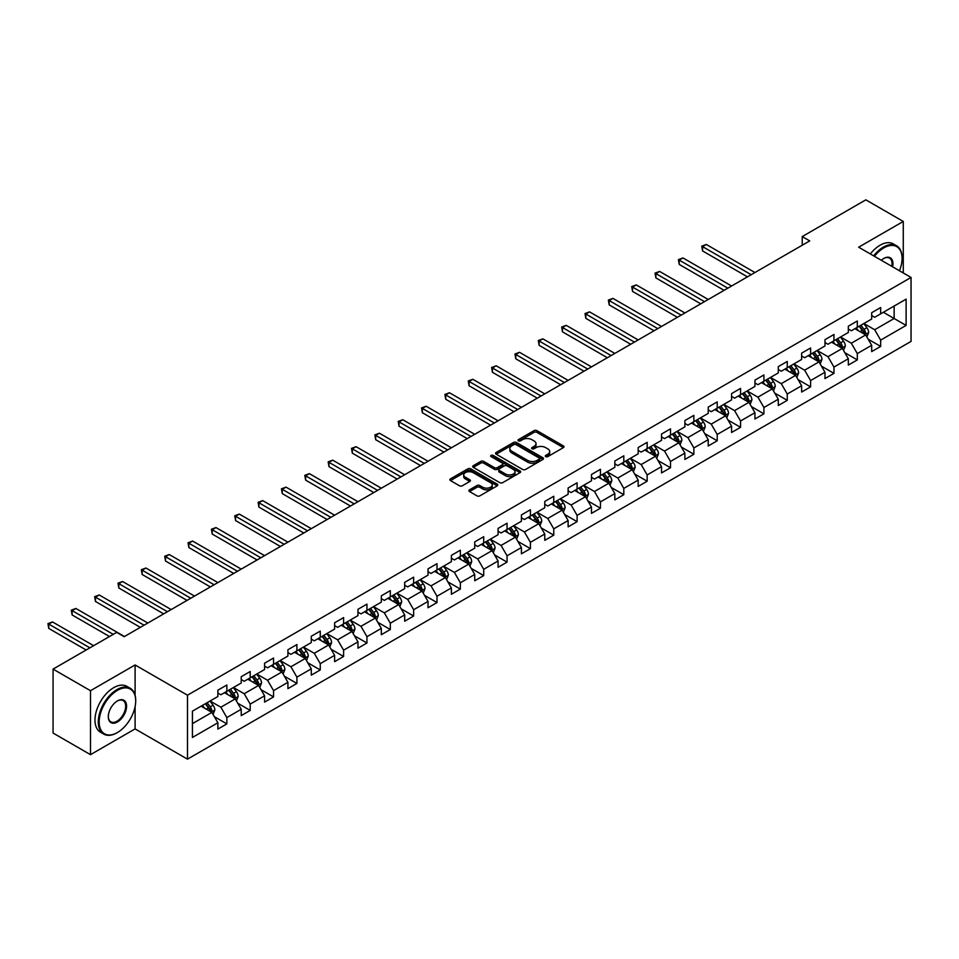 <?xml version="1.0" encoding="UTF-8"?>
<svg xmlns="http://www.w3.org/2000/svg" width="959" height="959" viewBox="0 0 959 959"><rect width="100%" height="100%" fill="white"/><g stroke="black" fill="none" stroke-linecap="round" stroke-linejoin="round"><path stroke-width="1.44" d="M545.719 456.628A1.45 0.839 0 0 0 547.769 456.628L563.389 447.613A2.074 1.199 0 0 0 563.988 446.762A2.074 1.199 0 0 0 563.389 445.911L536.932 430.651A2.074 1.199 0 0 0 533.995 430.651L518.387 439.654A1.45 0.839 0 0 0 517.968 440.253A1.45 0.839 0 0 0 518.387 440.84A1.45 0.839 0 0 0 520.449 440.84L522.463 439.678A6.653 3.836 0 0 1 531.873 439.678L534.067 440.948A6.653 3.836 0 0 1 536.021 443.669A6.653 3.836 0 0 1 534.067 446.379L532.053 447.553A1.45 0.839 0 0 0 531.622 448.141A1.45 0.839 0 0 0 532.053 448.74A1.45 0.839 0 0 0 534.115 448.74L536.129 447.565A6.653 3.836 0 0 1 545.527 447.565L547.733 448.836A6.653 3.836 0 0 1 549.687 451.557A6.653 3.836 0 0 1 547.733 454.266L545.719 455.441A1.45 0.839 0 0 0 545.287 456.028A1.45 0.839 0 0 0 545.719 456.628L545.719 455.441M469.502 489.857A2.074 1.199 0 0 0 468.891 490.708A2.074 1.199 0 0 0 469.502 491.547L476.923 495.839A2.074 1.199 0 0 0 479.86 495.839L497.194 485.829A2.074 1.199 0 0 0 497.805 484.978A2.074 1.199 0 0 0 497.194 484.127L470.749 468.855A2.074 1.199 0 0 0 467.812 468.855L450.478 478.865A2.074 1.199 0 0 0 449.867 479.716A2.074 1.199 0 0 0 450.478 480.567L459.433 485.745A2.074 1.199 0 0 0 462.37 485.745L469.79 481.454A2.074 1.199 0 0 0 470.401 480.603A2.074 1.199 0 0 0 469.79 479.764L465.355 477.198A5.562 3.213 0 0 1 463.724 474.921A5.562 3.213 0 0 1 467.153 471.96A5.562 3.213 0 0 1 473.207 472.655L490.624 482.713A5.562 3.213 0 0 1 492.243 484.978A5.562 3.213 0 0 1 488.814 487.939A5.562 3.213 0 0 1 482.761 487.244L479.86 485.566A2.074 1.199 0 0 0 476.923 485.566L469.502 489.857L469.502 491.547M135.099 664.959L90.494 690.708L53.069 669.106L53.069 733.048L90.494 754.661L135.099 728.9L187.484 759.156L187.484 695.203L135.099 664.959L135.099 695.311M903.27 272.955L903.27 221.457L858.665 247.206L911.05 277.451L187.484 695.203M903.27 221.457L865.845 199.844L802.227 236.573L802.227 245.216M53.069 669.106L116.686 632.377L124.167 636.692L809.72 240.901L802.227 236.573M522.619 469.454A2.074 1.199 0 0 0 525.556 469.454L542.89 459.445A2.074 1.199 0 0 0 543.501 458.594A2.074 1.199 0 0 0 542.89 457.743L516.445 442.483A2.074 1.199 0 0 0 513.509 442.483L496.163 452.492A2.074 1.199 0 0 0 495.563 453.331A2.074 1.199 0 0 0 496.163 454.182L522.619 469.454M491.679 456.94A1.45 0.839 0 0 1 493.154 457.143L493.154 455.417L520.042 470.941A2.074 1.199 0 0 1 520.653 471.792A2.074 1.199 0 0 1 520.042 472.631L502.708 482.641A2.074 1.199 0 0 1 499.771 482.641L473.314 467.381L480.735 463.125L480.735 461.399L473.314 465.678A2.074 1.199 0 0 0 472.715 466.53A2.074 1.199 0 0 0 473.314 467.381L473.314 465.678M480.735 463.125A2.074 1.199 0 0 1 483.684 463.125L483.684 461.399A2.074 1.199 0 0 0 480.735 461.399M483.684 461.399L494.4 467.584A2.074 1.199 0 0 0 497.337 467.584L502.264 464.743A2.074 1.199 0 0 0 502.876 463.892A2.074 1.199 0 0 0 502.264 463.053L491.104 456.604A1.45 0.839 0 0 1 490.672 456.004A1.45 0.839 0 0 1 491.571 455.237A1.45 0.839 0 0 1 493.154 455.417M187.484 759.156L911.05 341.404L911.05 277.451M214.348 716.673L226.851 723.889L226.851 717.584L241.224 709.288L241.224 715.594L250.203 710.415L250.203 704.098L264.576 695.802L264.576 702.12L273.555 696.929L273.555 690.624L287.916 682.329L287.916 688.634L296.906 683.443L296.906 677.138L311.267 668.843L311.267 675.148L320.258 669.969L320.258 663.652L334.619 655.357L334.619 661.674L343.598 656.483L343.598 650.178L357.971 641.883L357.971 648.188L366.949 643.01L366.949 636.692L381.322 628.397L381.322 634.702L390.301 629.524L390.301 623.218L404.674 614.923L404.674 621.228L413.653 616.038L413.653 609.732L428.026 601.437L428.026 607.742L437.004 602.564L437.004 596.246L451.377 587.951L451.377 594.268L460.356 589.078L460.356 582.772L474.729 574.477L474.729 580.782L483.708 575.592L483.708 569.286L498.081 560.991L498.081 567.296L507.059 562.118L507.059 555.812L521.42 547.517L521.42 553.822L530.411 548.632L530.411 542.326L544.772 534.031L544.772 540.337L553.763 535.158L553.763 528.841L568.124 520.545L568.124 526.863L577.102 521.672L577.102 515.367L591.475 507.071L591.475 513.377L600.454 508.186L600.454 501.881L614.827 493.585L614.827 499.891L623.806 494.712L623.806 488.407L638.179 480.099L638.179 486.417L647.157 481.226L647.157 474.921L661.53 466.625L661.53 472.931L670.509 467.752L670.509 461.435L684.882 453.139L684.882 459.457L693.86 454.266L693.86 447.961L708.233 439.666L708.233 445.971L717.212 440.78L717.212 434.475L731.585 426.18L731.585 432.485L740.564 427.306L740.564 420.989L754.937 412.694L754.937 419.011L763.915 413.82L763.915 407.515L778.276 399.22L778.276 405.525L787.267 400.347L787.267 394.029L801.628 385.734L801.628 392.039L810.619 386.861L810.619 380.555L824.98 372.26L824.98 378.565L833.958 373.375L833.958 367.069L848.331 358.774L848.331 365.079L857.31 359.901L857.31 353.583L871.683 345.288L871.683 351.605L880.662 346.415L880.662 340.109L906.111 325.413L906.111 299.148L894.136 306.053L894.136 318.508L906.111 325.413M226.851 723.889L217.873 729.08L217.873 722.762L192.423 737.459L192.423 711.182L217.873 696.498L217.873 690.192L226.851 685.002L226.851 691.307L241.224 683.012L241.224 676.706L250.203 671.516L250.203 677.833L264.576 669.538L264.576 663.22L273.555 658.042L273.555 664.347L287.916 656.052L287.916 649.746L296.906 644.556L296.906 650.873L311.267 642.566L311.267 636.261L320.258 631.082L320.258 637.387L334.619 629.092L334.619 622.787L343.598 617.596L343.598 623.901L357.971 615.606L357.971 609.301L366.949 604.11L366.949 610.427L381.322 602.132L381.322 595.815L390.301 590.636L390.301 596.942L404.674 588.646L404.674 582.341L413.653 577.15L413.653 583.456L428.026 575.16L428.026 568.855L437.004 563.676L437.004 569.982L451.377 561.686L451.377 555.381L460.356 550.19L460.356 556.496L474.729 548.2L474.729 541.895L483.708 536.704L483.708 543.022L498.081 534.726L498.081 528.409L507.059 523.23L507.059 529.536L521.42 521.24L521.42 514.935L530.411 509.744L530.411 516.05L544.772 507.755L544.772 501.449L553.763 496.271L553.763 502.576L568.124 494.281L568.124 487.963L577.102 482.785L577.102 489.09L591.475 480.795L591.475 474.489L600.454 469.299L600.454 475.616L614.827 467.321L614.827 461.003L623.806 455.825L623.806 462.13L638.179 453.835L638.179 447.529L647.157 442.339L647.157 448.644L661.53 440.349L661.53 434.043L670.509 428.853L670.509 435.17L684.882 426.875L684.882 420.557L693.86 415.379L693.86 421.684L708.233 413.389L708.233 407.084L717.212 401.893L717.212 408.21L731.585 399.903L731.585 393.598L740.564 388.419L740.564 394.724L754.937 386.429L754.937 380.124L763.915 374.933L763.915 381.238L778.276 372.943L778.276 366.638L787.267 361.447L787.267 367.765L801.628 359.469L801.628 353.152L810.619 347.973L810.619 354.279L824.98 345.983L824.98 339.678L833.958 334.487L833.958 340.793L848.331 332.497L848.331 326.192L857.31 321.013L857.31 327.319L871.683 319.023L871.683 312.718L880.662 307.527L880.662 313.833L906.111 299.148M224.454 692.698L235.231 698.919L220.858 707.215L210.081 700.993M217.873 693.045L220.858 694.772L226.851 691.307M220.858 707.215L226.851 717.584M235.231 698.919L241.224 709.288M247.806 679.212L258.582 685.433L244.209 693.729L233.433 687.507M241.224 679.559L244.209 681.286L250.203 677.833M244.209 693.729L250.203 704.098M258.582 685.433L264.576 695.802M271.157 665.726L281.934 671.959L267.561 680.255L256.784 674.033M264.576 666.073L267.561 667.812L273.555 664.347M267.561 680.255L273.555 690.624M281.934 671.959L287.916 682.329M294.509 652.252L305.286 658.473L290.913 666.769L280.136 660.547M287.916 652.599L290.913 654.326L296.906 650.873M290.913 666.769L296.906 677.138M305.286 658.473L311.267 668.843M317.861 638.766L328.637 644.987L314.264 653.283L303.488 647.061M311.267 639.114L314.264 640.84L320.258 637.387M314.264 653.283L320.258 663.652M328.637 644.987L334.619 655.357M341.212 625.292L351.989 631.513L337.616 639.809L326.839 633.587M334.619 625.628L337.616 627.366L343.598 623.901M337.616 639.809L343.598 650.178M351.989 631.513L357.971 641.883M364.564 611.806L375.341 618.028L360.968 626.323L350.191 620.101M357.971 612.154L360.968 613.88L366.949 610.427M360.968 626.323L366.949 636.692M375.341 618.028L381.322 628.397M387.904 598.32L398.692 604.554L384.319 612.849L373.542 606.627M381.322 598.668L384.319 600.394L390.301 596.942M384.319 612.849L390.301 623.218M398.692 604.554L404.674 614.923M411.255 584.846L422.032 591.068L407.671 599.363L396.894 593.141M404.674 585.194L407.671 586.92L413.653 583.456M407.671 599.363L413.653 609.732M422.032 591.068L428.026 601.437M434.607 571.36L445.384 577.582L431.023 585.877L420.246 579.656M428.026 571.708L431.023 573.434L437.004 569.982M431.023 585.877L437.004 596.246M445.384 577.582L451.377 587.951M457.958 557.886L468.735 564.108L454.374 572.403L443.585 566.182M451.377 558.222L454.374 559.96L460.356 556.496M454.374 572.403L460.356 582.772M468.735 564.108L474.729 574.477M481.31 544.4L492.087 550.622L477.714 558.917L466.937 552.696M474.729 544.748L477.714 546.474L483.708 543.022M477.714 558.917L483.708 569.286M492.087 550.622L498.081 560.991M504.662 530.914L515.439 537.136L501.066 545.443L490.289 539.21M498.081 531.262L501.066 532.988L507.059 529.536M501.066 545.443L507.059 555.812M515.439 537.136L521.42 547.517M528.013 517.44L538.79 523.662L524.417 531.957L513.64 525.736M521.42 517.788L524.417 519.514L530.411 516.05M524.417 531.957L530.411 542.326M538.79 523.662L544.772 534.031M551.365 503.954L562.142 510.176L547.769 518.471L536.992 512.25M544.772 504.302L547.769 506.028L553.763 502.576M547.769 518.471L553.763 528.841M562.142 510.176L568.124 520.545M574.717 490.481L585.493 496.702L571.12 504.997L560.344 498.776M568.124 490.816L571.12 492.554L577.102 489.09M571.12 504.997L577.102 515.367M585.493 496.702L591.475 507.071M598.068 476.995L608.845 483.216L594.472 491.511L583.695 485.29M591.475 477.342L594.472 479.068L600.454 475.616M594.472 491.511L600.454 501.881M608.845 483.216L614.827 493.585M621.408 463.509L632.197 469.73L617.824 478.026L607.047 471.804M614.827 463.856L617.824 465.583L623.806 462.13M617.824 478.026L623.806 488.407M632.197 469.73L638.179 480.099M644.76 450.035L655.536 456.256L641.175 464.552L630.399 458.33M638.179 450.382L641.175 452.109L647.157 448.644M641.175 464.552L647.157 474.921M655.536 456.256L661.53 466.625M668.111 436.549L678.888 442.77L664.527 451.066L653.75 444.844M661.53 436.896L664.527 438.623L670.509 435.17M664.527 451.066L670.509 461.435M678.888 442.77L684.882 453.139M691.463 423.063L702.24 429.296L687.879 437.592L677.09 431.37M684.882 423.41L687.879 425.149L693.86 421.684M687.879 437.592L693.86 447.961M702.24 429.296L708.233 439.666M714.815 409.589L725.591 415.81L711.218 424.106L700.442 417.884M708.233 409.937L711.218 411.663L717.212 408.21M711.218 424.106L717.212 434.475M725.591 415.81L731.585 426.18M738.166 396.103L748.943 402.324L734.57 410.62L723.793 404.398M731.585 396.451L734.57 398.177L740.564 394.724M734.57 410.62L740.564 420.989M748.943 402.324L754.937 412.694M761.518 382.629L772.295 388.851L757.922 397.146L747.145 390.924M754.937 382.965L757.922 384.703L763.915 381.238M757.922 397.146L763.915 407.515M772.295 388.851L778.276 399.22M784.87 369.143L795.646 375.365L781.273 383.66L770.497 377.438M778.276 369.491L781.273 371.217L787.267 367.765M781.273 383.66L787.267 394.029M795.646 375.365L801.628 385.734M808.221 355.657L818.998 361.879L804.625 370.186L793.848 363.952M801.628 356.005L804.625 357.731L810.619 354.279M804.625 370.186L810.619 380.555M818.998 361.879L824.98 372.26M831.573 342.183L842.35 348.405L827.977 356.7L817.2 350.479M824.98 342.531L827.977 344.257L833.958 340.793M827.977 356.7L833.958 367.069M842.35 348.405L848.331 358.774M854.925 328.697L865.701 334.919L851.328 343.214L840.552 336.993M848.331 329.045L851.328 330.771L857.31 327.319M851.328 343.214L857.31 353.583M865.701 334.919L871.683 345.288M883.359 312.274L894.136 318.508L874.68 329.74L863.903 323.519M871.683 315.559L874.68 317.297L880.662 313.833M874.68 329.74L880.662 340.109M90.494 690.708L90.494 754.661M192.423 723.637L211.879 712.393L201.102 706.172M211.879 712.393L217.873 722.762M868.171 339.198L880.662 346.415M844.819 352.684L857.31 359.901M821.467 366.158L833.958 373.375M798.116 379.644L810.619 386.861M774.764 393.13L787.267 400.347M751.412 406.604L763.915 413.82M728.061 420.09L740.564 427.306M704.709 433.564L717.212 440.78M681.358 447.05L693.86 454.266M658.006 460.536L670.509 467.752M634.666 474.01L647.157 481.226M611.315 487.496L623.806 494.712M587.963 500.97L600.454 508.186M564.611 514.456L577.102 521.672M541.26 527.941L553.763 535.158M517.908 541.415L530.411 548.632M494.556 554.901L507.059 562.118M471.205 568.387L483.708 575.592M447.853 581.861L460.356 589.078M424.501 595.347L437.004 602.564M401.162 608.821L413.653 616.038M377.81 622.307L390.301 629.524M354.458 635.793L366.949 643.01M331.107 649.267L343.598 656.483M307.755 662.753L320.258 669.969M284.403 676.227L296.906 683.443M261.052 689.713L273.555 696.929M237.7 703.199L250.203 710.415M135.099 728.9L135.099 706.603M546.294 456.832L547.733 455.993A6.653 3.836 0 0 0 549.687 453.283L549.687 451.557M536.021 443.669L536.021 445.396A6.653 3.836 0 0 1 534.067 448.105L532.629 448.944M563.353 447.625L536.932 432.377A2.074 1.199 0 0 0 533.995 432.377L518.975 441.056M542.866 459.457L516.445 444.209A2.074 1.199 0 0 0 513.509 444.209L496.199 454.206M539.21 459.193A1.45 0.839 0 0 0 539.641 458.594A1.45 0.839 0 0 0 539.21 458.006L516.002 444.604A1.45 0.839 0 0 0 513.94 444.604L511.818 445.827A6.653 3.836 0 0 0 509.864 448.548A6.653 3.836 0 0 0 511.818 451.257L527.678 460.416A6.653 3.836 0 0 0 537.088 460.416L539.21 459.193L539.21 460.919A1.45 0.839 0 0 0 539.641 460.32L539.641 458.594M509.864 448.548L509.864 450.274A6.653 3.836 0 0 0 511.818 452.984L511.818 451.257M539.21 460.919L537.088 462.142A6.653 3.836 0 0 1 527.678 462.142L511.818 452.984M483.684 463.125L494.4 469.311A2.074 1.199 0 0 0 497.337 469.311L502.264 466.47A2.074 1.199 0 0 0 502.876 465.63L502.876 463.892M493.154 457.143L520.018 472.655M505.537 474.01A5.562 3.213 0 0 0 511.591 474.705A5.562 3.213 0 0 0 515.019 471.744A5.562 3.213 0 0 0 513.389 469.478L507.263 465.93A2.074 1.199 0 0 0 504.326 465.93L499.399 468.771A2.074 1.199 0 0 0 498.788 469.622A2.074 1.199 0 0 0 499.399 470.473L505.537 474.01L505.537 475.736A5.562 3.213 0 0 0 511.591 476.431A5.562 3.213 0 0 0 515.019 473.47L515.019 471.744M498.788 469.622L498.788 471.349A2.074 1.199 0 0 0 499.399 472.2L499.399 470.473M505.537 475.736L499.399 472.2M492.243 484.978L492.243 486.704A5.562 3.213 0 0 1 488.814 489.665A5.562 3.213 0 0 1 482.761 488.97L479.86 487.304A2.074 1.199 0 0 0 476.923 487.304L469.526 491.571M463.724 474.921L463.724 476.659A5.562 3.213 0 0 0 465.355 478.925L465.355 477.198M469.79 479.764L469.79 481.454L465.355 478.925M497.194 484.127L497.194 485.829L470.749 470.593A2.074 1.199 0 0 0 467.812 470.593L450.502 480.579L450.478 478.865M866.876 336.969L868.662 332.485A5.61 3.237 -120 0 0 866.864 327.702L863.783 323.579M858.389 330.711L856.291 327.906M754.925 272.524L706.327 244.473L702.587 246.631L702.587 250.946L747.445 276.851M859.144 326.264L862.225 330.387A5.61 3.237 60 0 1 863.831 333.756L865.629 332.725A5.61 3.237 -120 0 0 864.023 329.345L860.93 325.221M859.528 326.036L862.956 330.615A2.853 1.654 60 0 1 863.472 331.478L865.629 332.725M702.587 250.946L701.76 246.151L751.185 274.694M701.76 246.151L706.327 244.473M899.47 270.774A25.821 14.912 120 0 0 902.071 258.439A25.821 14.912 120 0 0 883.802 247.901A25.821 14.912 120 0 0 874.428 256.305M873.649 255.861A26.456 15.272 -60 0 1 883.359 247.122A26.456 15.272 -60 0 1 896.593 245.816A26.456 15.272 -60 0 1 902.071 257.923A26.456 15.272 -60 0 1 902.071 258.187M881.309 260.285A12.911 7.456 -60 0 1 883.802 258.439L883.802 258.439A12.911 7.456 -60 0 1 892.589 266.794M870.352 253.955A26.456 15.272 -60 0 1 880.062 245.216A26.456 15.272 -60 0 1 893.297 243.91L896.593 245.816M891.774 266.326A12.275 7.085 120 0 0 889.496 258.091A12.275 7.085 120 0 0 883.575 258.57M116.986 732.796L117.43 732.532A25.821 14.912 120 0 0 135.698 700.909A25.821 14.912 120 0 0 117.43 690.36A25.821 14.912 120 0 0 99.173 721.995A25.821 14.912 120 0 0 117.43 732.532L116.986 732.796A26.456 15.272 -60 0 1 103.752 734.103A26.456 15.272 -60 0 1 99.7 712.897A26.456 15.272 -60 0 1 116.986 689.581A26.456 15.272 -60 0 1 130.208 688.274A26.456 15.272 -60 0 1 135.698 700.382A26.456 15.272 -60 0 1 135.698 700.645M117.43 721.995A12.911 7.456 -60 0 1 108.307 716.721A12.911 7.456 -60 0 1 117.43 700.909L117.43 700.909A12.911 7.456 -60 0 1 126.564 706.172A12.911 7.456 -60 0 1 117.43 721.995M108.307 716.457A12.275 7.085 120 0 0 110.848 721.815A12.275 7.085 120 0 0 116.986 721.216A12.275 7.085 120 0 0 125.006 710.391A12.275 7.085 120 0 0 123.124 700.549A12.275 7.085 120 0 0 117.202 701.041M103.752 734.103L100.455 732.196A26.456 15.272 -60 0 1 96.403 711.003A26.456 15.272 -60 0 1 113.689 687.687A26.456 15.272 -60 0 1 126.924 686.368L130.208 688.274M843.524 350.455L845.311 345.971A5.61 3.237 -120 0 0 843.524 341.188L840.432 337.065M835.049 344.185L832.939 341.392M731.585 286.01L682.976 257.947L679.236 260.105L679.236 264.432L724.093 290.325M835.792 339.75L838.873 343.873A5.61 3.237 60 0 1 840.48 347.242L842.278 346.211A5.61 3.237 -120 0 0 840.671 342.831L837.591 338.707M836.176 339.522L839.604 344.089A2.853 1.654 60 0 1 840.132 344.964L842.278 346.211M679.236 264.432L678.409 259.637L727.833 288.168M678.409 259.637L682.976 257.947M820.173 363.929L821.959 359.445A5.61 3.237 -120 0 0 820.173 354.674L817.08 350.55M811.698 357.671L809.6 354.866M708.233 299.496L659.624 271.433L655.884 273.591L655.884 277.906L700.741 303.811M812.441 353.224L815.534 357.347A5.61 3.237 60 0 1 817.128 360.728L818.926 359.685A5.61 3.237 -120 0 0 817.32 356.316L814.239 352.193M812.824 352.996L816.253 357.575A2.853 1.654 60 0 1 816.78 358.438L818.926 359.685M655.884 277.906L655.057 273.111L704.481 301.653M655.057 273.111L659.624 271.433M796.833 377.414L798.607 372.931A5.61 3.237 -120 0 0 796.821 368.148L793.728 364.024M788.346 371.145L786.248 368.352M684.882 312.97L636.273 284.907L632.532 287.077L632.532 291.392L677.39 317.297M789.089 366.71L792.182 370.833A5.61 3.237 60 0 1 793.788 374.202L795.574 373.171A5.61 3.237 -120 0 0 793.968 369.79L790.887 365.667M789.485 366.482L792.901 371.061A2.853 1.654 60 0 1 793.429 371.924L795.574 373.171M632.532 291.392L631.717 286.597L681.142 315.127M631.717 286.597L636.273 284.907M773.481 390.9L775.256 386.405A5.61 3.237 -120 0 0 773.469 381.634L770.377 377.51M764.994 384.631L762.896 381.826M661.53 326.456L612.933 298.393L609.181 300.551L609.181 304.878L654.05 330.771M765.738 380.184L768.83 384.307A5.61 3.237 60 0 1 770.437 387.688L772.235 386.645A5.61 3.237 -120 0 0 770.628 383.276L767.536 379.153M766.133 379.968L769.562 384.535A2.853 1.654 60 0 1 770.077 385.41L772.235 386.645M609.181 304.878L608.366 300.083L657.79 328.613M608.366 300.083L612.933 298.393M750.13 404.374L751.904 399.891A5.61 3.237 -120 0 0 750.118 395.12L747.025 390.996M741.643 398.117L739.545 395.312M638.179 339.93L589.581 311.879L585.829 314.037L585.829 318.352L630.698 344.257M742.386 393.669L745.479 397.793A5.61 3.237 60 0 1 747.085 401.162L748.883 400.131A5.61 3.237 -120 0 0 747.277 396.762L744.184 392.627M742.781 393.442L746.21 398.021A2.853 1.654 60 0 1 746.725 398.884L748.883 400.131M585.829 318.352L585.014 313.557L634.438 342.099M585.014 313.557L589.581 311.879M726.778 417.86L728.552 413.377A5.61 3.237 -120 0 0 726.766 408.594L723.673 404.47M718.291 411.591L716.193 408.798M614.827 353.415L566.23 325.353L562.489 327.51L562.489 331.838L607.347 357.731M719.034 407.155L722.127 411.279A5.61 3.237 60 0 1 723.733 414.648L725.531 413.617A5.61 3.237 -120 0 0 723.925 410.236L720.832 406.113M719.43 406.928L722.858 411.495A2.853 1.654 60 0 1 723.374 412.37L725.531 413.617M562.489 331.838L561.662 327.043L611.087 355.573M561.662 327.043L566.23 325.353M703.426 431.334L705.201 426.851A5.61 3.237 -120 0 0 703.415 422.08L700.322 417.956M694.939 425.077L692.842 422.272M591.475 366.901L542.878 338.839L539.138 340.996L539.138 345.324L583.995 371.217M695.683 420.629L698.775 424.753A5.61 3.237 60 0 1 700.382 428.134L702.18 427.091A5.61 3.237 -120 0 0 700.573 423.722L697.481 419.598M696.078 420.402L699.507 424.981A2.853 1.654 60 0 1 700.022 425.844L702.18 427.091M539.138 345.324L538.311 340.517L587.735 369.059M538.311 340.517L542.878 338.839M680.075 444.82L681.861 440.337A5.61 3.237 -120 0 0 680.063 435.554L676.97 431.43M671.588 438.551L669.49 435.758M568.124 380.375L519.526 352.313L515.786 354.482L515.786 358.798L560.643 384.703M672.331 434.115L675.424 438.239A5.61 3.237 60 0 1 677.03 441.608L678.828 440.577A5.61 3.237 -120 0 0 677.222 437.196L674.129 433.072M672.727 433.888L676.155 438.467A2.853 1.654 60 0 1 676.67 439.33L678.828 440.577M515.786 358.798L514.959 354.003L564.383 382.533M514.959 354.003L519.526 352.313M656.723 458.306L658.509 453.811A5.61 3.237 -120 0 0 656.711 449.04L653.63 444.916M648.236 452.037L646.138 449.232M544.772 393.861L496.175 365.799L492.435 367.956L492.435 372.284L537.292 398.177M648.979 447.589L652.072 451.713A5.61 3.237 60 0 1 653.678 455.093L655.476 454.051A5.61 3.237 -120 0 0 653.87 450.682L650.777 446.558M649.375 447.373L652.803 451.941A2.853 1.654 60 0 1 653.319 452.816L655.476 454.051M492.435 372.284L491.607 367.489L541.032 396.019M491.607 367.489L496.175 365.799M633.372 471.78L635.158 467.297A5.61 3.237 -120 0 0 633.36 462.526L630.279 458.402M624.884 465.523L622.787 462.717M521.42 407.335L472.823 379.284L469.083 381.442L469.083 385.758L513.94 411.663M625.64 461.075L628.72 465.199A5.61 3.237 60 0 1 630.327 468.579L632.125 467.536A5.61 3.237 -120 0 0 630.519 464.168L627.426 460.044M626.023 460.847L629.452 465.427A2.853 1.654 60 0 1 629.967 466.29L632.125 467.536M469.083 385.758L468.256 380.963L517.68 409.505M468.256 380.963L472.823 379.284M610.02 485.266L611.806 480.783A5.61 3.237 -120 0 0 610.008 476L606.927 471.876M601.545 478.997L599.435 476.203M498.081 420.821L449.471 392.758L445.731 394.928L445.731 399.244L490.588 425.149M602.288 474.561L605.369 478.685A5.61 3.237 60 0 1 606.975 482.053L608.773 481.022A5.61 3.237 -120 0 0 607.167 477.642L604.086 473.518M602.672 474.333L606.1 478.901A2.853 1.654 60 0 1 606.627 479.776L608.773 481.022M445.731 399.244L444.904 394.449L494.329 422.979M444.904 394.449L449.471 392.758M586.668 498.74L588.454 494.257A5.61 3.237 -120 0 0 586.668 489.486L583.575 485.362M578.193 492.482L576.095 489.677M474.729 434.307L426.12 406.244L422.38 408.402L422.38 412.73L467.237 438.623M578.936 488.035L582.017 492.159A5.61 3.237 60 0 1 583.623 495.539L585.422 494.496A5.61 3.237 -120 0 0 583.815 491.128L580.734 487.004M579.32 487.807L582.748 492.387A2.853 1.654 60 0 1 583.276 493.262L585.422 494.496M422.38 412.73L421.552 407.923L470.977 436.465M421.552 407.923L426.12 406.244M563.317 512.226L565.103 507.743A5.61 3.237 -120 0 0 563.317 502.96L560.224 498.836M554.841 505.968L552.744 503.163M451.377 447.781L402.768 419.73L399.028 421.888L399.028 426.204L443.885 452.109M555.585 501.521L558.677 505.645A5.61 3.237 60 0 1 560.284 509.013L562.07 507.982A5.61 3.237 -120 0 0 560.464 504.602L557.383 500.478M555.968 501.293L559.397 505.873A2.853 1.654 60 0 1 559.924 506.736L562.07 507.982M399.028 426.204L398.213 421.409L447.637 449.939M398.213 421.409L402.768 419.73M539.977 525.712L541.751 521.228A5.61 3.237 -120 0 0 539.965 516.445L536.872 512.322M531.49 519.442L529.392 516.637M428.026 461.267L379.416 433.204L375.676 435.362L375.676 439.69L420.533 465.583M532.233 514.995L535.326 519.131A5.61 3.237 60 0 1 536.932 522.499L538.718 521.456A5.61 3.237 -120 0 0 537.124 518.088L534.031 513.964M532.629 514.779L536.045 519.346A2.853 1.654 60 0 1 536.572 520.222L538.718 521.456M375.676 439.69L374.861 434.895L424.286 463.425M374.861 434.895L379.416 433.204M516.625 539.186L518.399 534.702A5.61 3.237 -120 0 0 516.613 529.931L513.521 525.808M508.138 532.928L506.04 530.123M404.674 474.741L356.077 446.69L352.325 448.848L352.325 453.163L397.194 479.068M508.881 528.481L511.974 532.605A5.61 3.237 60 0 1 513.58 535.985L515.379 534.942A5.61 3.237 -120 0 0 513.772 531.574L510.679 527.45M509.277 528.253L512.705 532.832A2.853 1.654 60 0 1 513.221 533.695L515.379 534.942M352.325 453.163L351.509 448.368L400.934 476.911M351.509 448.368L356.077 446.69M493.274 552.672L495.048 548.188A5.61 3.237 -120 0 0 493.262 543.405L490.169 539.282M484.786 546.402L482.689 543.609M381.322 488.227L332.725 460.164L328.985 462.334L328.985 466.649L373.842 492.554M485.53 541.967L488.622 546.091A5.61 3.237 60 0 1 490.229 549.459L492.027 548.428A5.61 3.237 -120 0 0 490.421 545.048L487.328 540.924M485.925 541.739L489.354 546.318A2.853 1.654 60 0 1 489.869 547.181L492.027 548.428M328.985 466.649L328.158 461.854L377.582 490.385M328.158 461.854L332.725 460.164M469.922 566.158L471.696 561.662A5.61 3.237 -120 0 0 469.91 556.891L466.817 552.768M461.435 559.888L459.337 557.083M357.971 501.713L309.373 473.65L305.633 475.808L305.633 480.135L350.491 506.028M462.178 555.441L465.271 559.565A5.61 3.237 60 0 1 466.877 562.945L468.675 561.902A5.61 3.237 -120 0 0 467.069 558.534L463.976 554.41M462.574 555.213L466.002 559.792A2.853 1.654 60 0 1 466.518 560.667L468.675 561.902M305.633 480.135L304.806 475.34L354.231 503.871M304.806 475.34L309.373 473.65M446.57 579.632L448.344 575.148A5.61 3.237 -120 0 0 446.558 570.365L443.466 566.242M438.083 573.374L435.985 570.569M334.619 515.187L286.022 487.136L282.282 489.294L282.282 493.609L327.139 519.514M438.826 568.927L441.919 573.05A5.61 3.237 60 0 1 443.526 576.419L445.324 575.388A5.61 3.237 -120 0 0 443.717 572.008L440.625 567.884M439.222 568.699L442.65 573.278A2.853 1.654 60 0 1 443.166 574.141L445.324 575.388M282.282 493.609L281.455 488.814L330.879 517.357M281.455 488.814L286.022 487.136M423.219 593.118L425.005 588.634A5.61 3.237 -120 0 0 423.207 583.851L420.126 579.727M414.732 586.848L412.634 584.055M311.267 528.673L262.67 500.61L258.93 502.768L258.93 507.095L303.787 532.988M415.475 582.413L418.568 586.536A5.61 3.237 60 0 1 420.174 589.905L421.972 588.874A5.61 3.237 -120 0 0 420.366 585.493L417.273 581.37M415.87 582.185L419.299 586.752A2.853 1.654 60 0 1 419.814 587.627L421.972 588.874M258.93 507.095L258.103 502.3L307.527 530.83M258.103 502.3L262.67 500.61M399.867 606.591L401.653 602.108A5.61 3.237 -120 0 0 399.855 597.337L396.774 593.213M391.38 600.334L389.282 597.529M287.916 542.159L239.318 514.096L235.578 516.254L235.578 520.569L280.436 546.474M392.135 595.887L395.216 600.01A5.61 3.237 60 0 1 396.822 603.391L398.62 602.348A5.61 3.237 -120 0 0 397.014 598.979L393.921 594.856M392.519 595.659L395.947 600.238A2.853 1.654 60 0 1 396.463 601.101L398.62 602.348M235.578 520.569L234.751 515.774L284.176 544.316M234.751 515.774L239.318 514.096M376.515 620.077L378.302 615.594A5.61 3.237 -120 0 0 376.503 610.811L373.423 606.687M368.028 613.808L365.93 611.015M264.564 555.633L215.967 527.57L212.227 529.74L212.227 534.055L257.084 559.96M368.783 609.373L371.864 613.496A5.61 3.237 60 0 1 373.471 616.865L375.269 615.834A5.61 3.237 -120 0 0 373.662 612.453L370.57 608.33M369.167 609.145L372.595 613.724A2.853 1.654 60 0 1 373.111 614.587L375.269 615.834M212.227 534.055L211.4 529.26L260.824 557.79M211.4 529.26L215.967 527.57M353.164 633.563L354.95 629.068A5.61 3.237 -120 0 0 353.164 624.297L350.071 620.173M344.689 627.294L342.591 624.489M241.224 569.119L192.615 541.056L188.875 543.214L188.875 547.541L233.732 573.434M345.432 622.847L348.513 626.97A5.61 3.237 60 0 1 350.119 630.351L351.917 629.308A5.61 3.237 -120 0 0 350.311 625.939L347.23 621.816M345.815 622.631L349.244 627.198A2.853 1.654 60 0 1 349.771 628.073L351.917 629.308M188.875 547.541L188.048 542.746L237.472 571.276M188.048 542.746L192.615 541.056M329.812 647.037L331.598 642.554A5.61 3.237 -120 0 0 329.812 637.783L326.719 633.659M321.337 640.78L319.239 637.975M217.873 582.592L169.263 554.542L165.523 556.699L165.523 561.015L210.381 586.92M322.08 636.332L325.173 640.456A5.61 3.237 60 0 1 326.779 643.825L328.565 642.794A5.61 3.237 -120 0 0 326.959 639.425L323.878 635.29M322.464 636.105L325.892 640.684A2.853 1.654 60 0 1 326.42 641.547L328.565 642.794M165.523 561.015L164.708 556.22L214.133 584.762M164.708 556.22L169.263 554.542M306.472 660.523L308.247 656.04A5.61 3.237 -120 0 0 306.46 651.257L303.368 647.133M297.985 654.254L295.887 651.461M194.521 596.078L145.912 568.016L142.172 570.173L142.172 574.501L187.029 600.394M298.728 649.818L301.821 653.942A5.61 3.237 60 0 1 303.428 657.311L305.214 656.28A5.61 3.237 -120 0 0 303.607 652.899L300.527 648.775M299.124 649.591L302.541 654.158A2.853 1.654 60 0 1 303.068 655.033L305.214 656.28M142.172 574.501L141.357 569.706L190.781 598.236M141.357 569.706L145.912 568.016M283.121 673.997L284.895 669.514A5.61 3.237 -120 0 0 283.109 664.743L280.016 660.619M274.634 667.74L272.536 664.935M171.17 609.564L122.572 581.502L118.82 583.659L118.82 587.987L163.689 613.88M275.377 663.292L278.47 667.416A5.61 3.237 60 0 1 280.076 670.797L281.874 669.754A5.61 3.237 -120 0 0 280.268 666.385L277.175 662.261M275.772 663.065L279.201 667.644A2.853 1.654 60 0 1 279.716 668.507L281.874 669.754M118.82 587.987L118.005 583.18L167.429 611.722M118.005 583.18L122.572 581.502M259.769 687.483L261.543 683A5.61 3.237 -120 0 0 259.757 678.217L256.664 674.093M251.282 681.214L249.184 678.421M147.818 623.038L99.221 594.976L95.468 597.145L95.468 601.461L140.338 627.366M252.025 676.778L255.118 680.902A5.61 3.237 60 0 1 256.724 684.27L258.522 683.24A5.61 3.237 -120 0 0 256.916 679.859L253.823 675.735M252.421 676.551L255.849 681.13A2.853 1.654 60 0 1 256.365 681.993L258.522 683.24M95.468 601.461L94.653 596.666L144.078 625.196M94.653 596.666L99.221 594.976M236.417 700.969L238.192 696.474A5.61 3.237 -120 0 0 236.405 691.703L233.313 687.579M227.93 694.7L225.833 691.895M124.466 636.524L75.869 608.462L72.129 610.619L72.129 614.947L109.494 636.524M228.674 690.252L231.766 694.376A5.61 3.237 60 0 1 233.373 697.756L235.171 696.714A5.61 3.237 -120 0 0 233.564 693.345L230.472 689.221M229.069 690.036L232.498 694.604A2.853 1.654 60 0 1 233.013 695.479L235.171 696.714M72.129 614.947L71.302 610.152L113.246 634.367M71.302 610.152L75.869 608.462M213.066 714.443L214.84 709.96A5.61 3.237 -120 0 0 213.054 705.189L209.961 701.065M204.579 708.186L202.481 705.38M93.634 645.683L52.517 621.947L48.777 624.105L48.777 628.421L86.154 649.998M205.322 703.738L208.415 707.862A5.61 3.237 60 0 1 210.021 711.242L211.819 710.199A5.61 3.237 -120 0 0 210.213 706.831L207.12 702.707M205.717 703.51L209.146 708.09A2.853 1.654 60 0 1 209.661 708.953L211.819 710.199M48.777 628.421L47.95 623.626L89.894 647.84M47.95 623.626L52.517 621.947M547.733 455.993L547.733 454.266M532.053 448.74L532.053 447.553M534.067 448.105L534.067 446.379M518.387 440.84L518.387 439.654M533.995 432.377L533.995 430.651M536.932 432.377L536.932 430.651M563.389 447.613L563.389 445.911M496.163 454.182L496.163 452.492M513.509 444.209L513.509 442.483M516.445 444.209L516.445 442.483M542.89 459.445L542.89 457.743M527.678 462.142L527.678 460.416M537.088 462.142L537.088 460.416M494.4 469.311L494.4 467.584M497.337 469.311L497.337 467.584M502.264 466.47L502.264 464.743M520.042 472.631L520.042 470.941M476.923 487.304L476.923 485.566M479.86 487.304L479.86 485.566M482.761 488.97L482.761 487.244M467.812 470.593L467.812 468.855M470.749 470.593L470.749 468.855M865.138 334.607L868.626 332.593M864.023 329.345L866.864 327.702M860.031 331.658L862.225 330.387M841.786 348.081L845.275 346.079M840.671 342.831L843.524 341.188M836.68 345.132L838.873 343.873M818.447 361.567L821.923 359.553M817.32 356.316L820.173 354.674M813.34 358.618L815.534 357.347M795.095 375.041L798.571 373.039M793.968 369.79L796.821 368.148M789.988 372.092L792.182 370.833M771.743 388.527L775.22 386.513M770.628 383.276L773.469 381.634M766.637 385.578L768.83 384.307M748.392 402.013L751.868 399.999M747.277 396.762L750.118 395.12M743.285 399.064L745.479 397.793M725.04 415.487L728.516 413.485M723.925 410.236L726.766 408.594M719.933 412.538L722.127 411.279M701.688 428.973L705.165 426.959M700.573 423.722L703.415 422.08M696.582 426.024L698.775 424.753M678.337 442.447L681.813 440.445M677.222 437.196L680.063 435.554M673.23 439.51L675.424 438.239M654.985 455.933L658.473 453.919M653.87 450.682L656.711 449.04M649.878 452.984L652.072 451.713M631.633 469.419L635.122 467.405M630.519 464.168L633.36 462.526M626.527 466.47L628.72 465.199M608.282 482.892L611.77 480.891M607.167 477.642L610.008 476M603.175 479.944L605.369 478.685M584.942 496.378L588.418 494.364M583.815 491.128L586.668 489.486M579.823 493.429L582.017 492.159M561.59 509.864L565.067 507.85M560.464 504.602L563.317 502.96M556.484 506.915L558.677 505.645M538.239 523.338L541.715 521.336M537.124 518.088L539.965 516.445M533.132 520.389L535.326 519.131M514.887 536.824L518.363 534.81M513.772 531.574L516.613 529.931M509.78 533.875L511.974 532.605M491.535 550.298L495.012 548.296M490.421 545.048L493.262 543.405M486.429 547.349L488.622 546.091M468.184 563.784L471.66 561.77M467.069 558.534L469.91 556.891M463.077 560.835L465.271 559.565M444.832 577.27L448.309 575.256M443.717 572.008L446.558 570.365M439.725 574.321L441.919 573.05M421.481 590.744L424.969 588.742M420.366 585.493L423.207 583.851M416.374 587.795L418.568 586.536M398.129 604.23L401.617 602.216M397.014 598.979L399.855 597.337M393.022 601.281L395.216 600.01M374.777 617.704L378.266 615.702M373.662 612.453L376.503 610.811M369.671 614.755L371.864 613.496M351.438 631.19L354.914 629.176M350.311 625.939L353.164 624.297M346.319 628.241L348.513 626.97M328.086 644.676L331.562 642.662M326.959 639.425L329.812 637.783M322.979 641.727L325.173 640.456M304.734 658.15L308.211 656.148M303.607 652.899L306.46 651.257M299.628 655.201L301.821 653.942M281.383 671.636L284.859 669.622M280.268 666.385L283.109 664.743M276.276 668.687L278.47 667.416M258.031 685.122L261.507 683.108M256.916 679.859L259.757 678.217M252.924 682.173L255.118 680.902M234.679 698.596L238.156 696.594M233.564 693.345L236.405 691.703M229.573 695.647L231.766 694.376M211.328 712.081L214.804 710.068M210.213 706.831L213.054 705.189M206.221 709.133L208.415 707.862"/></g></svg>
